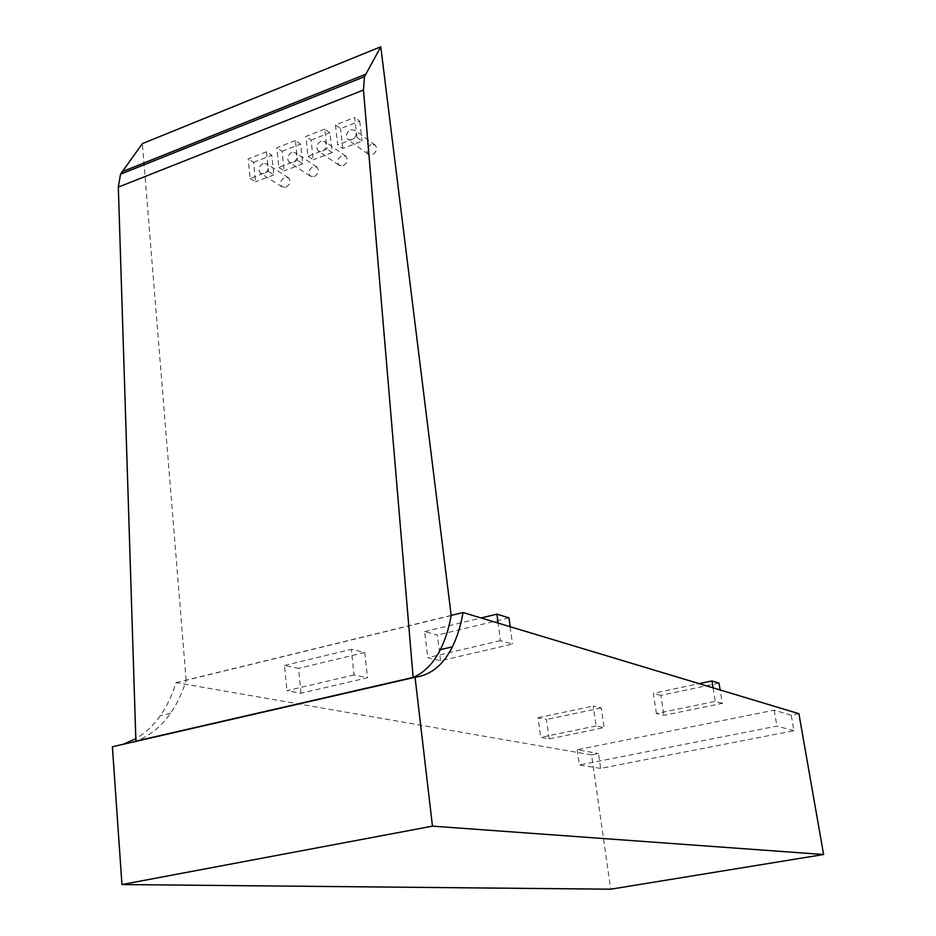 <?xml version="1.0" encoding="UTF-8"?>
<svg xmlns="http://www.w3.org/2000/svg" width="936" height="936" viewBox="0 0 936 936"><rect width="100%" height="100%" fill="white"/><g stroke="black" fill="none" stroke-linecap="round" stroke-linejoin="round"><path stroke-width="0.7" stroke-dasharray="4.68 3.51" d="M798.899 713.688L791.236 715.209L793.939 730.723L600.631 768.397L598.49 753.538L591.575 754.919L610.728 889.2M591.575 754.919L176.073 682.613C172.224 695.109 166.959 706.118 160.302 715.654C153.41 725.447 145.255 733.122 135.814 738.656M123.119 744.319L112.39 746.776M596.103 725.938L540.692 737.357L549.128 738.913L604.106 727.623L596.103 725.938L593.237 706.048L601.251 707.932L604.106 727.623M354.054 674.926L286.931 690.651L300.994 693.237L367.52 677.769L354.054 674.926L351.292 649.327L364.748 652.486L367.52 677.769M500.409 640.645L427.775 657.657L440.552 660.781L512.472 644.05L500.409 640.645L498.116 623.095M722.323 703.357L715.291 701.368L656.405 713.501L663.94 715.338L722.323 703.357L720.135 689.972M791.236 715.209L774.189 710.19L577.208 749.771L598.49 753.538M176.073 682.613L451.175 615.42M600.631 768.397L579.349 765.005L577.208 749.771M793.939 730.723L776.927 726.114L579.349 765.005M774.189 710.19L776.927 726.114M451.199 615.572L186.135 680.297C182.333 692.757 177.15 703.732 170.574 713.244C161.249 726.628 149.69 735.918 135.895 741.125M549.128 738.913L546.472 719.468L538.036 717.725L540.692 737.357M538.036 717.725L593.237 706.048M601.251 707.932L546.472 719.468M300.994 693.237L298.525 668.362L284.486 665.473L286.931 690.651M284.486 665.473L351.292 649.327M364.748 652.486L298.525 668.362M440.552 660.781L437.428 635.053L424.663 631.601L427.775 657.657M424.663 631.601L481.104 617.971M510.178 626.722L512.472 644.05M508.997 617.889L437.428 635.053M713.08 687.843L715.291 701.368M656.405 713.501L653.316 693.342L699.157 683.643M719.012 683.128L660.851 695.378L663.94 715.338M660.851 695.378L653.316 693.342M266.491 151.796L248.18 158.921L250.123 178.483L268.492 171.428L266.491 151.796L271.826 155.282L273.839 174.845L268.492 171.428M295.39 140.54L276.787 147.783L278.834 167.474L297.519 160.302L295.39 140.54L300.631 144.109L302.773 163.788L297.519 160.302M324.78 129.098L305.861 136.457L308.026 156.277L327.015 148.988L324.78 129.098L329.928 132.748L332.175 152.556L327.015 148.988M335.427 124.956L337.709 144.893L357.014 137.487L354.662 117.468L335.427 124.956L340.54 128.63L359.705 121.2L354.662 117.468M186.135 680.297L142.377 143.606M250.123 178.483L255.528 181.841L253.574 162.349L248.18 158.921M253.574 162.349L271.826 155.282M273.839 174.845L255.528 181.841M278.834 167.474L284.146 170.902L282.087 151.293L276.787 147.783M282.087 151.293L300.631 144.109M302.773 163.788L284.146 170.902M308.026 156.277L313.244 159.787L311.068 140.061L305.861 136.457M311.068 140.061L329.928 132.748M332.175 152.556L313.244 159.787M357.014 137.487L362.068 141.137L342.822 148.496L337.709 144.893M342.822 148.496L340.54 128.63M359.705 121.2L362.068 141.137M263.145 163.484C258.909 166.304 257.985 169.545 260.383 173.195L264.186 173.663C268.421 170.855 269.357 167.626 266.971 163.964L263.145 163.484M291.833 152.392C287.574 155.212 286.627 158.453 289.002 162.127L292.933 162.653C297.203 159.845 298.151 156.604 295.788 152.919L291.833 152.392M321.001 141.125C316.707 143.933 315.736 147.186 318.1 150.895L322.159 151.445C326.453 148.66 327.436 145.408 325.084 141.687L321.001 141.125M350.649 129.671L354.873 130.279C357.201 134.023 356.195 137.276 351.866 140.061L347.665 139.452C345.325 135.72 346.32 132.467 350.649 129.671M285.819 187.364C290.008 184.614 290.909 181.444 288.557 177.84L284.766 177.349C280.589 180.098 279.688 183.28 282.064 186.872L285.819 187.364M314.192 176.658C318.404 173.932 319.34 170.75 317 167.111L313.092 166.585C308.88 169.322 307.956 172.516 310.319 176.143L314.192 176.658M343.032 165.789C347.268 163.075 348.227 159.88 345.899 156.218L341.862 155.645C337.627 158.383 336.679 161.577 339.019 165.227L343.032 165.789M371.112 144.53C366.842 147.256 365.871 150.45 368.187 154.136L372.329 154.744C376.6 152.03 377.582 148.836 375.277 145.15L371.112 144.53M170.574 713.244L160.302 715.654M288.557 177.84L266.971 163.964M282.064 186.872L260.383 173.195M317 167.111L295.788 152.919M310.319 176.143L289.002 162.127M345.899 156.218L325.084 141.687M339.019 165.227L318.1 150.895M368.187 154.136L347.665 139.452M375.277 145.15L354.873 130.279"/><path stroke-width="1.4" d="M432.467 826.149L823.61 854.51L610.728 889.2L121.961 884.543L432.467 826.149L415.046 677.266C430.969 675.043 443.418 664.899 452.38 646.834C457.201 637.053 460.746 625.611 463.039 612.53L798.899 713.688L823.61 854.51M121.961 884.543L112.39 746.776L415.046 677.266M135.814 738.656L123.119 744.319M451.175 615.42L463.039 612.53M364.49 76.693L120.522 174.178L118.322 187.106L135.895 741.125L413.139 677.418C424.359 672.633 433.438 663.378 440.353 649.666C445.22 639.932 448.835 628.571 451.199 615.572L380.776 46.8L364.49 76.693L363.46 90.031L413.139 677.418M481.104 617.971L496.946 614.145L498.116 623.095M496.946 614.145L508.997 617.889L510.178 626.722M699.157 683.643L711.957 680.94L713.08 687.843M711.957 680.94L719.012 683.128L720.135 689.972M120.522 174.178L142.377 143.606L380.776 46.8M118.322 187.106L363.46 90.031M365.508 74.33L121.914 171.791M452.38 646.834L440.353 649.666"/></g></svg>
